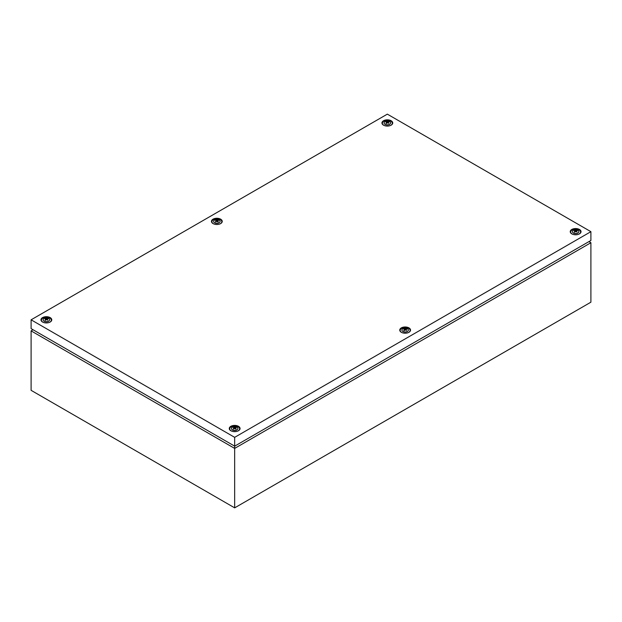 <?xml version="1.0" encoding="UTF-8"?>
<svg xmlns="http://www.w3.org/2000/svg" width="622" height="622" viewBox="0 0 622 622"><rect width="100%" height="100%" fill="white"/><g stroke="black" fill="none" stroke-linecap="round" stroke-linejoin="round"><path stroke-width="0.93" d="M589.018 241.569L590.9 242.735L590.9 302.183L234.665 507.855L31.1 390.328L31.1 330.881L32.982 329.714M31.1 319.817L234.665 437.344L234.665 446.153L590.9 240.481L590.9 231.672L387.335 114.145L31.1 319.817L31.1 328.626L234.665 446.153L234.665 448.408L31.1 330.881M590.9 242.735L234.665 448.408L234.665 507.855M389.955 124.058A2.97 1.711 180 0 1 389.854 124.159A2.97 1.711 180 0 1 389.434 124.462A2.97 1.711 180 0 1 384.816 124.159A2.97 1.711 180 0 1 384.715 124.058M389.629 124.276A3.242 1.866 180 0 1 384.59 123.949A3.242 1.866 180 0 1 385.049 121.632A3.242 1.866 180 0 1 389.356 121.492A3.242 1.866 180 0 1 390.08 123.949A3.242 1.866 180 0 1 389.629 124.276M386.099 121.974L386.845 122.456L385.881 123.28L386.316 123.529L387.335 122.744L388.789 123.28L387.825 122.456L388.789 122.106L388.353 121.85L386.099 121.974M384.598 125.644A4.968 2.869 180 0 1 383.828 121.22A4.968 2.869 180 0 1 390.849 121.22A4.968 2.869 180 0 1 390.849 125.279A4.968 2.869 180 0 1 390.072 125.644M388.353 122.262L388.353 121.85M387.7 123.016L387.825 122.456M386.977 123.016L386.845 122.456M386.316 122.262L386.316 121.85M387.335 122.744L387.335 122.176M578.258 232.768A2.97 1.711 180 0 1 578.149 232.869A2.97 1.711 180 0 1 577.729 233.172A2.97 1.711 180 0 1 573.119 232.869A2.97 1.711 180 0 1 573.01 232.768M577.924 232.993A3.242 1.866 180 0 1 572.885 232.659A3.242 1.866 180 0 1 573.344 230.35A3.242 1.866 180 0 1 577.651 230.21A3.242 1.866 180 0 1 578.382 232.659A3.242 1.866 180 0 1 577.924 232.993M574.394 230.684L575.148 231.174L574.176 231.99L574.611 232.239L575.63 231.454L577.084 231.99L576.12 231.174L577.084 230.816L576.648 230.568L574.394 230.684M572.893 234.354A4.968 2.869 180 0 1 572.123 229.938A4.968 2.869 180 0 1 579.144 229.938A4.968 2.869 180 0 1 579.144 233.989A4.968 2.869 180 0 1 578.374 234.354M576.648 230.972L576.648 230.568M575.995 231.726L576.12 231.174M575.272 231.726L575.148 231.174M574.611 230.972L574.611 230.568M575.63 231.454L575.63 230.886M237.285 429.623A2.97 1.711 180 0 1 237.184 429.732A2.97 1.711 180 0 1 236.764 430.035A2.97 1.711 180 0 1 232.146 429.732A2.97 1.711 180 0 1 232.045 429.623M236.951 429.849A3.242 1.866 180 0 1 231.92 429.514A3.242 1.866 180 0 1 232.371 427.205A3.242 1.866 180 0 1 236.679 427.065A3.242 1.866 180 0 1 237.41 429.514A3.242 1.866 180 0 1 236.951 429.849M233.429 427.539L234.175 428.029L233.211 428.846L233.647 429.102L234.665 428.309L235.684 429.102L236.119 428.846L235.155 428.029L236.119 427.672L235.684 427.423L233.429 427.539M231.928 431.209A4.968 2.869 180 0 1 231.151 426.793A4.968 2.869 180 0 1 238.172 426.793A4.968 2.869 180 0 1 238.172 430.844A4.968 2.869 180 0 1 237.402 431.209M235.684 427.827L235.684 427.423M235.023 428.581L235.155 428.029M234.3 428.581L234.175 428.029M233.647 427.827L233.647 427.423M234.665 428.309L234.665 427.742M48.99 320.913A2.97 1.711 180 0 1 48.881 321.014A2.97 1.711 180 0 1 48.469 321.317A2.97 1.711 180 0 1 43.851 321.014A2.97 1.711 180 0 1 43.742 320.913M48.656 321.139A3.242 1.866 180 0 1 43.618 320.804A3.242 1.866 180 0 1 44.076 318.495A3.242 1.866 180 0 1 48.384 318.347A3.242 1.866 180 0 1 49.115 320.804A3.242 1.866 180 0 1 48.656 321.139M45.134 318.829L45.88 319.311L44.916 320.136L45.352 320.384L46.37 319.599L47.824 320.136L46.852 319.311L47.824 318.962L47.389 318.713L45.134 318.829M43.626 322.499A4.968 2.869 180 0 1 42.856 318.083A4.968 2.869 180 0 1 49.877 318.083A4.968 2.869 180 0 1 49.877 322.134A4.968 2.869 180 0 1 49.107 322.499M47.389 319.117L47.389 318.713M46.728 319.871L46.852 319.311M46.005 319.871L45.88 319.311M45.352 319.117L45.352 318.713M46.37 319.599L46.37 319.032M407.768 331.192A2.97 1.711 180 0 1 407.667 331.301A2.97 1.711 180 0 1 407.247 331.604A2.97 1.711 180 0 1 402.628 331.301A2.97 1.711 180 0 1 402.527 331.192M407.441 331.417A3.242 1.866 180 0 1 402.403 331.091A3.242 1.866 180 0 1 402.862 328.774A3.242 1.866 180 0 1 407.161 328.634A3.242 1.866 180 0 1 407.892 331.091A3.242 1.866 180 0 1 407.441 331.417M403.911 329.116L404.658 329.598L403.694 330.422L404.129 330.671L405.147 329.878L406.601 330.422L405.637 329.598L406.601 329.248L406.166 328.991L403.911 329.116M402.411 332.786A4.968 2.869 180 0 1 401.633 328.362A4.968 2.869 180 0 1 408.662 328.362A4.968 2.869 180 0 1 408.662 332.42A4.968 2.869 180 0 1 407.884 332.786M406.166 329.396L406.166 328.991M405.513 330.158L405.637 329.598M404.79 330.158L404.658 329.598M404.129 329.396L404.129 328.991M405.147 329.878L405.147 329.318M219.473 222.482A2.97 1.711 180 0 1 219.372 222.59A2.97 1.711 180 0 1 218.952 222.894A2.97 1.711 180 0 1 214.333 222.59A2.97 1.711 180 0 1 214.232 222.482M219.138 222.707A3.242 1.866 180 0 1 214.108 222.381A3.242 1.866 180 0 1 214.559 220.064A3.242 1.866 180 0 1 218.866 219.924A3.242 1.866 180 0 1 219.597 222.381A3.242 1.866 180 0 1 219.138 222.707M215.616 220.398L216.363 220.888L215.399 221.704L215.834 221.961L216.853 221.168L217.871 221.961L218.306 221.704L217.342 220.888L218.306 220.53L217.871 220.281L215.616 220.398M214.116 224.068A4.968 2.869 180 0 1 213.338 219.652A4.968 2.869 180 0 1 220.367 219.652A4.968 2.869 180 0 1 220.367 223.71A4.968 2.869 180 0 1 219.589 224.068M217.871 220.686L217.871 220.281M217.21 221.44L217.342 220.888M216.487 221.44L216.363 220.888M215.834 220.686L215.834 220.281M216.853 221.168L216.853 220.608M220.67 219.185A5.396 3.118 0 0 0 213.035 219.185A5.396 3.118 0 0 0 213.035 223.586A5.396 3.118 0 0 0 213.999 224.029A5.396 3.118 0 0 0 219.706 224.029A5.396 3.118 0 0 0 220.67 219.185M408.965 327.895A5.396 3.118 0 0 0 401.33 327.895A5.396 3.118 0 0 0 401.33 332.303A5.396 3.118 0 0 0 402.294 332.739A5.396 3.118 0 0 0 408.001 332.739A5.396 3.118 0 0 0 408.965 327.895M50.188 317.609A5.396 3.118 0 0 0 42.553 317.609A5.396 3.118 0 0 0 42.553 322.017A5.396 3.118 0 0 0 43.509 322.46A5.396 3.118 0 0 0 49.224 322.46A5.396 3.118 0 0 0 50.188 317.609M238.483 426.319A5.396 3.118 0 0 0 230.848 426.319A5.396 3.118 0 0 0 230.848 430.727A5.396 3.118 0 0 0 231.804 431.17A5.396 3.118 0 0 0 237.518 431.17A5.396 3.118 0 0 0 238.483 426.319M579.447 229.464A5.396 3.118 0 0 0 571.812 229.464A5.396 3.118 0 0 0 571.812 233.872A5.396 3.118 0 0 0 572.776 234.315A5.396 3.118 0 0 0 578.491 234.315A5.396 3.118 0 0 0 579.447 229.464M391.152 120.754A5.396 3.118 0 0 0 383.517 120.754A5.396 3.118 0 0 0 383.517 125.162A5.396 3.118 0 0 0 384.482 125.605A5.396 3.118 0 0 0 390.196 125.605A5.396 3.118 0 0 0 391.152 120.754M234.665 437.344L590.9 231.672"/></g></svg>
